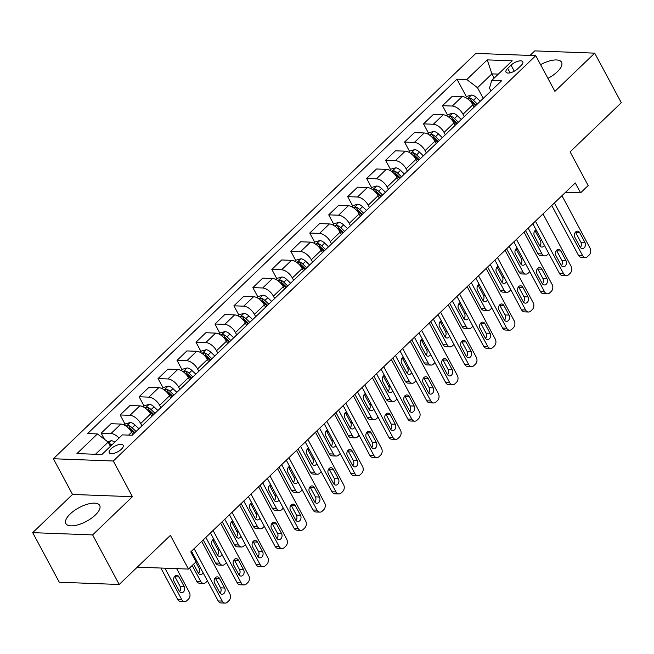 <?xml version="1.0" encoding="UTF-8"?>
<svg xmlns="http://www.w3.org/2000/svg" width="654" height="654" viewBox="0 0 654 654"><rect width="100%" height="100%" fill="white"/><g stroke="black" fill="none" stroke-linecap="round" stroke-linejoin="round"><path stroke-width="0.98" d="M95.394 514.968A19.195 7.766 -28.2 0 0 99.678 505.419A19.195 7.766 -28.2 0 0 87.374 504.218A19.195 7.766 -28.2 0 0 70.133 514.019A19.195 7.766 -28.2 0 0 65.85 523.56A19.195 7.766 -28.2 0 0 78.153 524.77A19.195 7.766 -28.2 0 0 95.394 514.968M547.929 78.357A19.195 7.766 -28.2 0 0 557.29 71.785A19.195 7.766 -28.2 0 0 561.565 62.236A19.195 7.766 -28.2 0 0 540.588 64.672M121.391 449.208A7.873 3.188 -28.2 0 0 123.148 445.292A7.873 3.188 -28.2 0 0 118.096 444.794A7.873 3.188 -28.2 0 0 111.025 448.816A7.873 3.188 -28.2 0 0 109.267 452.731A7.873 3.188 -28.2 0 0 114.319 453.23A7.873 3.188 -28.2 0 0 121.391 449.208M32.7 532.65L59.285 582.224L119.216 584.488L92.631 534.907L132.443 496.705L113.305 461.005L53.375 458.748L72.52 494.44L32.7 532.65L92.631 534.907M113.305 461.005L535.757 55.655L475.826 53.399L53.375 458.748M535.757 55.655L554.894 91.356L594.715 53.154L534.784 50.889L530.042 55.443M594.715 53.154L621.3 102.727L570.108 151.851L588.183 185.564L580.597 192.84L575.283 182.924L190.755 551.886L196.069 561.802L188.483 569.078L170.408 535.364L119.216 584.488M511.036 65.163L507.7 68.368A7.627 3.09 -28.2 0 0 506 72.161A7.627 3.09 -28.2 0 0 510.888 72.635A7.627 3.09 -28.2 0 0 517.739 68.744L521.083 65.539A7.627 3.09 -28.2 0 0 522.783 61.746A7.627 3.09 -28.2 0 0 517.886 61.272A7.627 3.09 -28.2 0 0 511.036 65.163L514.281 71.221M498.332 74.123L491.914 73.877L477.51 87.71L466.776 79.526L456.974 79.159L87.62 433.561L97.413 433.937L108.147 442.112L95.468 454.285M466.776 79.526L487.255 59.882L512.196 60.822L491.718 80.467L489.494 88.159L490.99 90.947M97.413 433.937L76.935 453.582L101.877 454.522L122.355 434.877L132.157 435.245L501.52 80.843L491.718 80.467M137.283 567.149L188.483 569.078M565.538 192.276L580.597 192.84M494.187 78.104L491.914 73.877L487.255 59.882M483.232 98.386L477.51 87.71M474.134 107.117L472.875 104.771A9.843 5.118 -133.8 0 0 462.141 96.588L452.339 96.22L442.48 105.686L447.45 114.949M464.275 116.575L463.016 114.229A9.843 5.118 -133.8 0 0 452.282 106.054L442.48 105.686M455.168 125.306L453.909 122.96A9.843 5.118 -133.8 0 0 443.183 114.785L433.381 114.417L423.522 123.876L428.484 133.138M445.309 134.773L444.05 132.419A9.843 5.118 -133.8 0 0 433.316 124.244L423.522 123.876M436.21 143.504L434.951 141.158A9.843 5.118 -133.8 0 0 424.217 132.975L414.423 132.607L404.556 142.065L409.527 151.336M426.351 152.962L425.092 150.616A9.843 5.118 -133.8 0 0 414.358 142.441L404.556 142.065M417.252 161.693L415.993 159.347A9.843 5.118 -133.8 0 0 405.259 151.172L395.457 150.804L385.598 160.263L390.569 169.525M407.393 171.16L406.134 168.806A9.843 5.118 -133.8 0 0 395.4 160.631L385.598 160.263M398.286 179.891L397.027 177.545A9.843 5.118 -133.8 0 0 386.293 169.361L376.5 168.994L366.641 178.452L371.603 187.723M388.427 189.349L387.168 187.003A9.843 5.118 -133.8 0 0 376.434 178.828L366.641 178.452M379.328 198.08L378.069 195.734A9.843 5.118 -133.8 0 0 367.335 187.559L357.534 187.191L347.675 196.65L352.645 205.912M369.469 207.547L368.21 205.192A9.843 5.118 -133.8 0 0 357.476 197.018L347.675 196.65M360.362 216.278L359.103 213.932A9.843 5.118 -133.8 0 0 348.378 205.748L338.576 205.381L328.717 214.839L333.687 224.109M350.503 225.736L349.244 223.39A9.843 5.118 -133.8 0 0 338.519 215.215L328.717 214.839M341.404 234.467L340.145 232.121A9.843 5.118 -133.8 0 0 329.412 223.946L319.618 223.578L309.751 233.037L314.721 242.299M331.545 243.926L330.286 241.579A9.843 5.118 -133.8 0 0 319.553 233.404L309.751 233.037M322.447 252.665L321.188 250.31A9.843 5.118 -133.8 0 0 310.454 242.135L300.652 241.767L290.793 251.226L295.763 260.496M312.587 262.123L311.329 259.777A9.843 5.118 -133.8 0 0 300.595 251.594L290.793 251.226M303.481 270.854L302.222 268.508A9.843 5.118 -133.8 0 0 291.488 260.333L281.694 259.965L271.835 269.423L276.797 278.686M293.621 280.313L292.363 277.966A9.843 5.118 -133.8 0 0 281.629 269.791L271.835 269.423M284.523 289.052L283.264 286.697A9.843 5.118 -133.8 0 0 272.53 278.522L262.728 278.154L252.869 287.613L257.839 296.875M274.664 298.51L273.405 296.164A9.843 5.118 -133.8 0 0 262.671 287.981L252.869 287.613M265.565 307.241L264.306 304.895A9.843 5.118 -133.8 0 0 253.572 296.72L243.77 296.344L233.911 305.81L238.882 315.073M255.698 316.7L254.439 314.353A9.843 5.118 -133.8 0 0 243.713 306.178L233.911 305.81M246.599 325.439L245.34 323.084A9.843 5.118 -133.8 0 0 234.606 314.909L224.812 314.541L214.953 324L219.916 333.262M236.74 334.897L235.481 332.551A9.843 5.118 -133.8 0 0 224.747 324.368L214.953 324M227.641 343.628L226.382 341.282A9.843 5.118 -133.8 0 0 215.648 333.107L205.847 332.731L195.987 342.197L200.958 351.46M217.782 353.086L216.523 350.74A9.843 5.118 -133.8 0 0 205.789 342.565L195.987 342.197M208.675 361.826L207.416 359.471A9.843 5.118 -133.8 0 0 196.69 351.296L186.889 350.928L177.03 360.387L181.992 369.649M198.816 371.284L197.557 368.938A9.843 5.118 -133.8 0 0 186.823 360.755L177.03 360.387M189.717 380.015L188.458 377.669A9.843 5.118 -133.8 0 0 177.725 369.494L167.923 369.118L158.064 378.584L163.034 387.847M179.858 389.473L178.599 387.127A9.843 5.118 -133.8 0 0 167.865 378.952L158.064 378.584M170.759 398.204L169.5 395.858A9.843 5.118 -133.8 0 0 158.767 387.683L148.965 387.315L139.106 396.774L144.076 406.036M160.892 407.671L159.633 405.325A9.843 5.118 -133.8 0 0 148.908 397.142L139.106 396.774M151.793 416.402L150.534 414.056A9.843 5.118 -133.8 0 0 139.801 405.872L130.007 405.505L120.148 414.971L125.11 424.233M141.934 425.86L140.675 423.514A9.843 5.118 -133.8 0 0 129.942 415.339L120.148 414.971M132.836 434.591L131.577 432.245A9.843 5.118 -133.8 0 0 120.843 424.07L111.041 423.702L101.182 433.161L104.485 439.325M110.412 446.339L108.147 442.112M456.974 79.159L466.408 96.751M119.053 438.049A9.843 5.118 -133.8 0 0 110.984 433.528L101.182 433.161M132.443 496.705L72.52 494.44M561.958 195.71L590.08 248.152A4.921 3.703 92.2 0 1 589.172 255.027L587.66 256.482A4.921 3.703 92.2 0 1 585.346 257.439A4.921 3.703 92.2 0 1 582.501 255.428L554.379 202.985M551.755 205.495L578.447 255.281L582.501 255.428M584.889 242.323A3.94 2.959 -87.8 0 1 585.06 246.484A3.94 2.959 -87.8 0 1 582.313 248.585A3.94 2.959 -87.8 0 1 580.033 246.983L574.931 237.459A3.94 2.959 -87.8 0 1 574.76 233.306A3.94 2.959 -87.8 0 1 577.507 231.197A3.94 2.959 -87.8 0 1 579.787 232.808L584.889 242.323L580.842 242.168A3.94 2.959 -87.8 0 1 580.327 247.449M575.438 232.186A3.94 2.959 -87.8 0 1 575.733 232.652L580.842 242.168M585.346 257.439L581.3 257.284A4.921 3.703 -87.8 0 1 578.447 255.281M525.563 230.633L537.956 253.752A4.921 3.703 -87.8 0 0 540.809 255.755L544.856 255.91A4.921 3.703 92.2 0 0 547.169 254.962L548.681 253.507A4.921 3.703 92.2 0 0 548.747 253.441M544.856 255.91A4.921 3.703 92.2 0 1 542.003 253.907L528.179 228.123M465.558 97.569L466.809 96.375L471.567 95.043A6.524 3.393 46.2 0 1 476.341 97.544L480.24 101.256M539.836 245.92A3.94 2.959 92.2 0 0 540.351 240.647L535.242 231.124A3.94 2.959 92.2 0 0 534.947 230.658M469.613 100.512A6.524 3.393 46.2 0 1 471.64 102.057L475.54 105.768M477.363 104.019L473.463 100.307A6.524 3.393 -133.8 0 0 470.03 98.092L467.798 98.958M470.03 98.092L471.559 100.953A3.319 1.725 46.2 0 1 472.458 101.656L476.153 105.171M536.092 229.832A3.94 2.959 92.2 0 0 534.441 235.939L539.542 245.454A3.94 2.959 92.2 0 0 541.823 247.057A3.94 2.959 92.2 0 0 544.398 245.324M543 213.899L571.122 266.35A4.921 3.703 92.2 0 1 570.214 273.225L568.694 274.68A4.921 3.703 92.2 0 1 566.389 275.628A4.921 3.703 92.2 0 1 563.535 273.625L535.413 221.175M532.797 223.693L559.489 273.47L563.535 273.625M565.931 260.521A3.94 2.959 -87.8 0 1 566.094 264.674A3.94 2.959 -87.8 0 1 563.356 266.783A3.94 2.959 -87.8 0 1 561.075 265.172L555.974 255.657A3.94 2.959 -87.8 0 1 555.802 251.496A3.94 2.959 -87.8 0 1 558.549 249.395A3.94 2.959 -87.8 0 1 560.821 250.997L565.931 260.521L561.876 260.366A3.94 2.959 -87.8 0 1 561.369 265.638M556.48 250.384A3.94 2.959 -87.8 0 1 556.775 250.842L561.876 260.366M566.389 275.628L562.334 275.481A4.921 3.703 -87.8 0 1 559.489 273.47M524.042 232.096L552.164 284.539A4.921 3.703 92.2 0 1 551.257 291.414L549.736 292.869A4.921 3.703 92.2 0 1 547.423 293.826A4.921 3.703 92.2 0 1 544.578 291.815L516.456 239.372M513.831 241.882L540.531 291.668L544.578 291.815M546.965 278.71A3.94 2.959 -87.8 0 1 547.136 282.871A3.94 2.959 -87.8 0 1 544.39 284.972A3.94 2.959 -87.8 0 1 542.117 283.37L537.008 273.846A3.94 2.959 -87.8 0 1 536.844 269.693A3.94 2.959 -87.8 0 1 539.583 267.584A3.94 2.959 -87.8 0 1 541.864 269.195L546.965 278.71L542.918 278.555A3.94 2.959 -87.8 0 1 542.411 283.836M537.523 268.573A3.94 2.959 -87.8 0 1 537.817 269.039L542.918 278.555M547.423 293.826L543.376 293.671A4.921 3.703 -87.8 0 1 540.531 291.668M505.076 250.286L533.198 302.737A4.921 3.703 92.2 0 1 532.291 309.612L530.778 311.067A4.921 3.703 92.2 0 1 528.465 312.015A4.921 3.703 92.2 0 1 525.612 310.012L497.498 257.562M494.874 260.079L521.565 309.857L525.612 310.012M528.007 296.908A3.94 2.959 -87.8 0 1 528.17 301.061A3.94 2.959 -87.8 0 1 525.432 303.17A3.94 2.959 -87.8 0 1 523.151 301.559L518.05 292.044A3.94 2.959 -87.8 0 1 517.878 287.883A3.94 2.959 -87.8 0 1 520.625 285.782A3.94 2.959 -87.8 0 1 522.906 287.384L528.007 296.908L523.96 296.752A3.94 2.959 -87.8 0 1 523.445 302.025M518.557 286.763A3.94 2.959 -87.8 0 1 518.851 287.229L523.96 296.752M528.465 312.015L524.418 311.868A4.921 3.703 -87.8 0 1 521.565 309.857M506.597 248.831L518.998 271.941A4.921 3.703 -87.8 0 0 521.843 273.952L525.89 274.108A4.921 3.703 92.2 0 0 528.203 273.151L529.724 271.696A4.921 3.703 92.2 0 0 529.789 271.631M525.89 274.108A4.921 3.703 92.2 0 1 523.045 272.097L509.221 246.313M446.592 115.766L447.843 114.564L452.601 113.232A6.524 3.393 46.2 0 1 457.383 115.733L461.283 119.445M520.878 264.11A3.94 2.959 92.2 0 0 521.385 258.837L516.284 249.321A3.94 2.959 92.2 0 0 515.99 248.855M450.655 118.701A6.524 3.393 46.2 0 1 452.682 120.246L456.582 123.958M458.397 122.216L454.497 118.505A6.524 3.393 -133.8 0 0 451.064 116.289L448.84 117.156M451.064 116.289L452.593 119.142A3.319 1.725 46.2 0 1 453.5 119.854L457.195 123.369M517.126 248.021A3.94 2.959 92.2 0 0 515.475 254.128L520.584 263.652A3.94 2.959 92.2 0 0 522.865 265.254A3.94 2.959 92.2 0 0 525.432 263.513M487.639 267.02L500.032 290.139A4.921 3.703 -87.8 0 0 502.885 292.142L506.932 292.297A4.921 3.703 92.2 0 0 509.245 291.349L510.758 289.894A4.921 3.703 92.2 0 0 510.823 289.828M506.932 292.297A4.921 3.703 92.2 0 1 504.087 290.294L490.255 264.51M427.634 133.956L428.885 132.762L433.643 131.429A6.524 3.393 46.2 0 1 438.417 133.931L442.317 137.642M501.912 282.307A3.94 2.959 92.2 0 0 502.427 277.034L497.318 267.511A3.94 2.959 92.2 0 0 497.024 267.045M431.697 136.899A6.524 3.393 46.2 0 1 433.716 138.444L437.616 142.155M439.439 140.406L435.539 136.694A6.524 3.393 -133.8 0 0 432.106 134.479L429.882 135.345M432.106 134.479L433.635 137.332A3.319 1.725 46.2 0 1 434.534 138.043L438.237 141.558M498.168 266.219A3.94 2.959 92.2 0 0 496.517 272.326L501.618 281.841A3.94 2.959 92.2 0 0 503.899 283.444A3.94 2.959 92.2 0 0 506.474 281.711M468.681 285.209L481.074 308.328A4.921 3.703 -87.8 0 0 483.919 310.339L487.974 310.495A4.921 3.703 92.2 0 0 490.287 309.538L491.8 308.083A4.921 3.703 92.2 0 0 491.865 308.018M487.974 310.495A4.921 3.703 92.2 0 1 485.121 308.484L471.297 282.7M408.676 152.153L409.927 150.951L414.677 149.619A6.524 3.393 46.2 0 1 419.459 152.12L423.359 155.832M482.954 300.497A3.94 2.959 92.2 0 0 483.461 295.224L478.36 285.708A3.94 2.959 92.2 0 0 478.066 285.242M412.731 155.088A6.524 3.393 46.2 0 1 414.759 156.633L418.658 160.344M420.473 158.603L416.582 154.892A6.524 3.393 -133.8 0 0 413.148 152.676L410.916 153.543M413.148 152.676L414.677 155.529A3.319 1.725 46.2 0 1 415.576 156.241L419.271 159.756M479.202 284.408A3.94 2.959 92.2 0 0 477.559 290.515L482.66 300.031A3.94 2.959 92.2 0 0 484.941 301.641A3.94 2.959 92.2 0 0 487.508 299.9M486.118 268.483L514.24 320.926A4.921 3.703 92.2 0 1 513.333 327.801L511.812 329.256A4.921 3.703 92.2 0 1 509.499 330.213A4.921 3.703 92.2 0 1 506.654 328.202L478.532 275.759M475.916 278.269L502.607 328.055L506.654 328.202M509.049 315.097A3.94 2.959 -87.8 0 1 509.213 319.25A3.94 2.959 -87.8 0 1 506.474 321.359A3.94 2.959 -87.8 0 1 504.193 319.757L499.084 310.233A3.94 2.959 -87.8 0 1 498.92 306.08A3.94 2.959 -87.8 0 1 501.659 303.971A3.94 2.959 -87.8 0 1 503.94 305.582L509.049 315.097L504.994 314.942A3.94 2.959 -87.8 0 1 504.487 320.223M499.599 304.96A3.94 2.959 -87.8 0 1 499.893 305.426L504.994 314.942M509.499 330.213L505.452 330.057A4.921 3.703 -87.8 0 1 502.607 328.055M449.715 303.407L462.116 326.526A4.921 3.703 -87.8 0 0 464.961 328.529L469.008 328.684A4.921 3.703 92.2 0 0 471.321 327.736L472.842 326.281A4.921 3.703 92.2 0 0 472.907 326.215M469.008 328.684A4.921 3.703 92.2 0 1 466.163 326.681L452.339 300.889M389.71 170.342L390.961 169.149L395.719 167.816A6.524 3.393 46.2 0 1 400.501 170.318L404.401 174.029M463.997 318.694A3.94 2.959 92.2 0 0 464.504 313.421L459.402 303.897A3.94 2.959 92.2 0 0 459.108 303.431M393.773 173.285A6.524 3.393 46.2 0 1 395.793 174.831L399.692 178.542M401.515 176.793L397.616 173.081A6.524 3.393 -133.8 0 0 394.182 170.866L391.959 171.732M394.182 170.866L395.711 173.719A3.319 1.725 46.2 0 1 396.618 174.43L400.313 177.945M460.244 302.606A3.94 2.959 92.2 0 0 458.593 308.713L463.702 318.228A3.94 2.959 92.2 0 0 465.975 319.831A3.94 2.959 92.2 0 0 468.55 318.097M467.152 286.673L495.274 339.124A4.921 3.703 92.2 0 1 494.367 345.999L492.854 347.454A4.921 3.703 92.2 0 1 490.541 348.402A4.921 3.703 92.2 0 1 487.696 346.399L459.574 293.948M456.95 296.466L483.641 346.244L487.696 346.399M490.083 333.287A3.94 2.959 -87.8 0 1 490.255 337.448A3.94 2.959 -87.8 0 1 487.508 339.557A3.94 2.959 -87.8 0 1 485.227 337.946L480.126 328.431A3.94 2.959 -87.8 0 1 479.962 324.27A3.94 2.959 -87.8 0 1 482.701 322.169A3.94 2.959 -87.8 0 1 484.982 323.771L490.083 333.287L486.036 333.139A3.94 2.959 -87.8 0 1 485.521 338.412M480.633 323.15A3.94 2.959 -87.8 0 1 480.927 323.616L486.036 333.139M490.541 348.402L486.494 348.255A4.921 3.703 -87.8 0 1 483.641 346.244M448.194 304.87L476.316 357.313A4.921 3.703 92.2 0 1 475.409 364.188L473.897 365.643A4.921 3.703 92.2 0 1 471.583 366.6A4.921 3.703 92.2 0 1 468.73 364.589L440.608 312.146M437.992 314.656L464.683 364.442L468.73 364.589M471.125 351.484A3.94 2.959 -87.8 0 1 471.289 355.637A3.94 2.959 -87.8 0 1 468.55 357.746A3.94 2.959 -87.8 0 1 466.269 356.144L461.168 346.62A3.94 2.959 -87.8 0 1 460.996 342.467A3.94 2.959 -87.8 0 1 463.743 340.358A3.94 2.959 -87.8 0 1 466.016 341.96L471.125 351.484L467.07 351.329A3.94 2.959 -87.8 0 1 466.564 356.61M461.675 341.347A3.94 2.959 -87.8 0 1 461.969 341.813L467.07 351.329M471.583 366.6L467.528 366.444A4.921 3.703 -87.8 0 1 464.683 364.442M429.237 323.06L457.359 375.502A4.921 3.703 92.2 0 1 456.451 382.386L454.931 383.841A4.921 3.703 92.2 0 1 452.617 384.789A4.921 3.703 92.2 0 1 449.772 382.786L421.65 330.335M419.034 332.853L445.726 382.631L449.772 382.786M452.159 369.673A3.94 2.959 -87.8 0 1 452.331 373.835A3.94 2.959 -87.8 0 1 449.584 375.944A3.94 2.959 -87.8 0 1 447.311 374.333L442.202 364.818A3.94 2.959 -87.8 0 1 442.039 360.656A3.94 2.959 -87.8 0 1 444.777 358.555A3.94 2.959 -87.8 0 1 447.058 360.158L452.159 369.673L448.113 369.526A3.94 2.959 -87.8 0 1 447.606 374.799M442.717 359.536A3.94 2.959 -87.8 0 1 443.011 360.002L448.113 369.526M452.617 384.789L448.57 384.642A4.921 3.703 -87.8 0 1 445.726 382.631M410.271 341.257L438.393 393.7A4.921 3.703 92.2 0 1 437.485 400.575L435.973 402.03A4.921 3.703 92.2 0 1 433.659 402.987A4.921 3.703 92.2 0 1 430.814 400.976L402.692 348.533M400.068 351.043L426.76 400.82L430.814 400.976M433.201 387.871A3.94 2.959 -87.8 0 1 433.365 392.024A3.94 2.959 -87.8 0 1 430.626 394.133A3.94 2.959 -87.8 0 1 428.345 392.531L423.244 383.007A3.94 2.959 -87.8 0 1 423.073 378.854A3.94 2.959 -87.8 0 1 425.819 376.745A3.94 2.959 -87.8 0 1 428.1 378.347L433.201 387.871L429.155 387.716A3.94 2.959 -87.8 0 1 428.64 392.989M423.751 377.734A3.94 2.959 -87.8 0 1 424.045 378.2L429.155 387.716M433.659 402.987L429.613 402.831A4.921 3.703 -87.8 0 1 426.76 400.82M391.313 359.447L419.435 411.889A4.921 3.703 92.2 0 1 418.527 418.773L417.007 420.228A4.921 3.703 92.2 0 1 414.701 421.176A4.921 3.703 92.2 0 1 411.848 419.173L383.726 366.722M381.11 369.24L407.802 419.018L411.848 419.173M414.244 406.06A3.94 2.959 -87.8 0 1 414.407 410.221A3.94 2.959 -87.8 0 1 411.668 412.322A3.94 2.959 -87.8 0 1 409.388 410.72L404.278 401.204A3.94 2.959 -87.8 0 1 404.115 397.043A3.94 2.959 -87.8 0 1 406.862 394.942A3.94 2.959 -87.8 0 1 409.134 396.545L414.244 406.06L410.189 405.913A3.94 2.959 -87.8 0 1 409.682 411.186M404.793 395.923A3.94 2.959 -87.8 0 1 405.088 396.389L410.189 405.913M414.701 421.176L410.647 421.021A4.921 3.703 -87.8 0 1 407.802 419.018M430.757 321.596L443.15 344.715A4.921 3.703 -87.8 0 0 446.003 346.726L450.05 346.873A4.921 3.703 92.2 0 0 452.364 345.925L453.876 344.47A4.921 3.703 92.2 0 0 453.941 344.405M450.05 346.873A4.921 3.703 92.2 0 1 447.197 344.871L433.373 319.087M370.753 188.54L372.003 187.338L376.761 186.006A6.524 3.393 46.2 0 1 381.535 188.507L385.435 192.219M445.031 336.884A3.94 2.959 92.2 0 0 445.546 331.611L440.436 322.095A3.94 2.959 92.2 0 0 440.142 321.629M374.816 191.475A6.524 3.393 46.2 0 1 376.835 193.02L380.734 196.731M382.557 194.982L378.658 191.279A6.524 3.393 -133.8 0 0 375.224 189.063L372.993 189.93M375.224 189.063L376.753 191.916A3.319 1.725 46.2 0 1 377.652 192.628L381.347 196.143M441.286 320.795A3.94 2.959 92.2 0 0 439.635 326.902L444.736 336.418A3.94 2.959 92.2 0 0 447.017 338.028A3.94 2.959 92.2 0 0 449.592 336.287M411.791 339.794L424.193 362.913A4.921 3.703 -87.8 0 0 427.037 364.916L431.092 365.071A4.921 3.703 92.2 0 0 433.398 364.123L434.918 362.668A4.921 3.703 92.2 0 0 434.984 362.602M431.092 365.071A4.921 3.703 92.2 0 1 428.239 363.06L414.415 337.276M351.787 206.729L353.037 205.536L357.795 204.203A6.524 3.393 46.2 0 1 362.578 206.705L366.477 210.416M426.073 355.081A3.94 2.959 92.2 0 0 426.58 349.808L421.478 340.284A3.94 2.959 92.2 0 0 421.184 339.818M355.85 209.672A6.524 3.393 46.2 0 1 357.877 211.217L361.776 214.929M363.591 213.179L359.692 209.468A6.524 3.393 -133.8 0 0 356.258 207.253L354.035 208.119M356.258 207.253L357.795 210.106A3.319 1.725 46.2 0 1 358.694 210.817L362.39 214.332M422.321 338.993A3.94 2.959 92.2 0 0 420.669 345.091L425.779 354.615A3.94 2.959 92.2 0 0 428.059 356.217A3.94 2.959 92.2 0 0 430.626 354.484M392.833 357.983L405.227 381.102A4.921 3.703 -87.8 0 0 408.08 383.113L412.126 383.26A4.921 3.703 92.2 0 0 414.44 382.312L415.96 380.857A4.921 3.703 92.2 0 0 416.018 380.791M412.126 383.26A4.921 3.703 92.2 0 1 409.281 381.257L395.457 355.474M332.829 224.927L334.08 223.725L338.837 222.393A6.524 3.393 46.2 0 1 343.62 224.894L347.511 228.606M407.107 373.271A3.94 2.959 92.2 0 0 407.622 367.998L402.521 358.482A3.94 2.959 92.2 0 0 402.226 358.016M336.892 227.862A6.524 3.393 46.2 0 1 338.911 229.407L342.81 233.118M344.633 231.369L340.734 227.666A6.524 3.393 -133.8 0 0 337.3 225.45L335.077 226.317M337.3 225.45L338.829 228.303A3.319 1.725 46.2 0 1 339.728 229.006L343.432 232.53M403.363 357.182A3.94 2.959 92.2 0 0 401.711 363.289L406.813 372.805A3.94 2.959 92.2 0 0 409.093 374.415A3.94 2.959 92.2 0 0 411.668 372.674M373.875 376.181L386.269 399.3A4.921 3.703 -87.8 0 0 389.114 401.303L393.168 401.458A4.921 3.703 92.2 0 0 395.482 400.51L396.994 399.046A4.921 3.703 92.2 0 0 397.06 398.989M393.168 401.458A4.921 3.703 92.2 0 1 390.315 399.447L376.491 373.663M313.871 243.116L315.122 241.915L319.88 240.582A6.524 3.393 46.2 0 1 324.654 243.092L328.553 246.803M388.149 391.468A3.94 2.959 92.2 0 0 388.656 386.187L383.555 376.671A3.94 2.959 92.2 0 0 383.26 376.205M317.926 246.059A6.524 3.393 46.2 0 1 319.953 247.604L323.853 251.316M325.667 249.566L321.776 245.855A6.524 3.393 -133.8 0 0 318.343 243.64L316.111 244.506M318.343 243.64L319.871 246.493A3.319 1.725 46.2 0 1 320.771 247.204L324.466 250.719M384.405 375.38A3.94 2.959 92.2 0 0 382.753 381.478L387.855 391.002A3.94 2.959 92.2 0 0 390.136 392.604A3.94 2.959 92.2 0 0 392.702 390.863M354.909 394.37L367.311 417.489A4.921 3.703 -87.8 0 0 370.156 419.5L374.202 419.647A4.921 3.703 92.2 0 0 376.516 418.699L378.037 417.244A4.921 3.703 92.2 0 0 378.102 417.178M374.202 419.647A4.921 3.703 92.2 0 1 371.358 417.644L357.534 391.86M294.905 261.314L296.156 260.112L300.914 258.78A6.524 3.393 46.2 0 1 305.696 261.281L309.595 264.993M369.191 409.657A3.94 2.959 92.2 0 0 369.698 404.385L364.597 394.861A3.94 2.959 92.2 0 0 364.303 394.403M298.968 264.249A6.524 3.393 46.2 0 1 300.995 265.794L304.887 269.505M306.71 267.756L302.81 264.053A6.524 3.393 -133.8 0 0 299.377 261.837L297.153 262.704M299.377 261.837L300.905 264.69A3.319 1.725 46.2 0 1 301.813 265.393L305.508 268.917M365.439 393.569A3.94 2.959 92.2 0 0 363.788 399.676L368.897 409.191A3.94 2.959 92.2 0 0 371.17 410.802A3.94 2.959 92.2 0 0 373.745 409.061M372.355 377.636L400.469 430.087A4.921 3.703 92.2 0 1 399.569 436.962L398.049 438.417A4.921 3.703 92.2 0 1 395.735 439.374A4.921 3.703 92.2 0 1 392.891 437.363L364.769 384.92M362.144 387.43L388.836 437.207L392.891 437.363M395.278 424.258A3.94 2.959 -87.8 0 1 395.449 428.411A3.94 2.959 -87.8 0 1 392.702 430.52A3.94 2.959 -87.8 0 1 390.422 428.918L385.32 419.394A3.94 2.959 -87.8 0 1 385.157 415.241A3.94 2.959 -87.8 0 1 387.896 413.132A3.94 2.959 -87.8 0 1 390.176 414.734L395.278 424.258L391.231 424.103A3.94 2.959 -87.8 0 1 390.716 429.376M385.835 414.121A3.94 2.959 -87.8 0 1 386.13 414.587L391.231 424.103M395.735 439.374L391.689 439.218A4.921 3.703 -87.8 0 1 388.836 437.207M335.952 412.568L348.345 435.687A4.921 3.703 -87.8 0 0 351.198 437.69L355.245 437.845A4.921 3.703 92.2 0 0 357.558 436.888L359.071 435.433A4.921 3.703 92.2 0 0 359.136 435.376M355.245 437.845A4.921 3.703 92.2 0 1 352.4 435.834L338.568 410.05M275.947 279.503L277.198 278.302L281.956 276.969A6.524 3.393 46.2 0 1 286.73 279.479L290.629 283.19M350.225 427.855A3.94 2.959 92.2 0 0 350.74 422.574L345.631 413.058A3.94 2.959 92.2 0 0 345.337 412.592M280.01 282.446A6.524 3.393 46.2 0 1 282.029 283.991L285.929 287.695M287.752 285.953L283.852 282.242A6.524 3.393 -133.8 0 0 280.419 280.026L278.187 280.893M280.419 280.026L281.948 282.88A3.319 1.725 46.2 0 1 282.847 283.591L286.542 287.106M346.481 411.767A3.94 2.959 92.2 0 0 344.83 417.865L349.931 427.389A3.94 2.959 92.2 0 0 352.212 428.991A3.94 2.959 92.2 0 0 354.787 427.25M353.389 395.834L381.511 448.276A4.921 3.703 92.2 0 1 380.603 455.159L379.091 456.615A4.921 3.703 92.2 0 1 376.778 457.563A4.921 3.703 92.2 0 1 373.924 455.56L345.803 403.109M343.187 405.627L369.878 455.405L373.924 455.56M376.32 442.447A3.94 2.959 -87.8 0 1 376.483 446.608A3.94 2.959 -87.8 0 1 373.745 448.709A3.94 2.959 -87.8 0 1 371.464 447.107L366.363 437.591A3.94 2.959 -87.8 0 1 366.191 433.43A3.94 2.959 -87.8 0 1 368.938 431.321A3.94 2.959 -87.8 0 1 371.21 432.932L376.32 442.447L372.273 442.3A3.94 2.959 -87.8 0 1 371.758 447.573M366.869 432.31A3.94 2.959 -87.8 0 1 367.164 432.776L372.273 442.3M376.778 457.563L372.723 457.408A4.921 3.703 -87.8 0 1 369.878 455.405M316.994 430.757L329.387 453.876A4.921 3.703 -87.8 0 0 332.232 455.887L336.287 456.034A4.921 3.703 92.2 0 0 338.592 455.086L340.113 453.631A4.921 3.703 92.2 0 0 340.178 453.565M336.287 456.034A4.921 3.703 92.2 0 1 333.434 454.031L319.61 428.247M256.989 297.701L258.232 296.499L262.99 295.167A6.524 3.393 46.2 0 1 267.772 297.668L271.672 301.38M331.267 446.044A3.94 2.959 92.2 0 0 331.774 440.771L326.673 431.248A3.94 2.959 92.2 0 0 326.379 430.79M261.044 300.636A6.524 3.393 46.2 0 1 263.072 302.181L266.971 305.892M268.786 304.143L264.886 300.431A6.524 3.393 -133.8 0 0 261.453 298.224L259.229 299.091M261.453 298.224L262.99 301.077A3.319 1.725 46.2 0 1 263.889 301.78L267.584 305.304M327.515 429.956A3.94 2.959 92.2 0 0 325.872 436.063L330.973 445.578A3.94 2.959 92.2 0 0 333.254 447.189A3.94 2.959 92.2 0 0 335.821 445.448M334.431 414.023L362.553 466.474A4.921 3.703 92.2 0 1 361.646 473.349L360.125 474.804A4.921 3.703 92.2 0 1 357.812 475.76A4.921 3.703 92.2 0 1 354.967 473.749L326.845 421.307M324.229 423.817L350.92 473.594L354.967 473.749M357.354 460.645A3.94 2.959 -87.8 0 1 357.525 464.798A3.94 2.959 -87.8 0 1 354.779 466.907A3.94 2.959 -87.8 0 1 352.506 465.296L347.397 455.781A3.94 2.959 -87.8 0 1 347.233 451.628A3.94 2.959 -87.8 0 1 349.972 449.519A3.94 2.959 -87.8 0 1 352.253 451.121L357.354 460.645L353.307 460.49A3.94 2.959 -87.8 0 1 352.8 465.762M347.912 450.508A3.94 2.959 -87.8 0 1 348.206 450.974L353.307 460.49M357.812 475.76L353.765 475.605A4.921 3.703 -87.8 0 1 350.92 473.594M298.028 448.955L310.421 472.074A4.921 3.703 -87.8 0 0 313.274 474.076L317.321 474.232A4.921 3.703 92.2 0 0 319.634 473.275L321.155 471.82A4.921 3.703 92.2 0 0 321.212 471.763M317.321 474.232A4.921 3.703 92.2 0 1 314.476 472.221L300.652 446.437M238.023 315.89L239.274 314.688L244.032 313.356A6.524 3.393 46.2 0 1 248.814 315.866L252.706 319.577M312.301 464.242A3.94 2.959 92.2 0 0 312.816 458.961L307.715 449.445A3.94 2.959 92.2 0 0 307.421 448.979M242.086 318.833A6.524 3.393 46.2 0 1 244.106 320.378L248.005 324.082M249.828 322.34L245.929 318.629A6.524 3.393 -133.8 0 0 242.495 316.413L240.271 317.28M242.495 316.413L244.024 319.266A3.319 1.725 46.2 0 1 244.923 319.978L248.626 323.493M308.557 448.154A3.94 2.959 92.2 0 0 306.906 454.252L312.007 463.776A3.94 2.959 92.2 0 0 314.288 465.378A3.94 2.959 92.2 0 0 316.863 463.637M315.465 432.22L343.587 484.663A4.921 3.703 92.2 0 1 342.68 491.546L341.167 493.002A4.921 3.703 92.2 0 1 338.854 493.95A4.921 3.703 92.2 0 1 336.009 491.947L307.887 439.496M305.263 442.014L331.954 491.792L336.009 491.947M338.396 478.834A3.94 2.959 -87.8 0 1 338.568 482.995A3.94 2.959 -87.8 0 1 335.821 485.096A3.94 2.959 -87.8 0 1 333.54 483.494L328.439 473.978A3.94 2.959 -87.8 0 1 328.267 469.817A3.94 2.959 -87.8 0 1 331.014 467.708A3.94 2.959 -87.8 0 1 333.295 469.319L338.396 478.834L334.349 478.687A3.94 2.959 -87.8 0 1 333.834 483.96M328.946 468.697A3.94 2.959 -87.8 0 1 329.24 469.163L334.349 478.687M338.854 493.95L334.807 493.795A4.921 3.703 -87.8 0 1 331.954 491.792M279.07 467.144L291.463 490.263A4.921 3.703 -87.8 0 0 294.308 492.274L298.363 492.421A4.921 3.703 92.2 0 0 300.677 491.473L302.189 490.018A4.921 3.703 92.2 0 0 302.254 489.952M298.363 492.421A4.921 3.703 92.2 0 1 295.51 490.418L281.686 464.634M219.065 334.088L220.316 332.886L225.074 331.553A6.524 3.393 46.2 0 1 229.848 334.055L233.748 337.766M293.344 482.431A3.94 2.959 92.2 0 0 293.859 477.158L288.749 467.635A3.94 2.959 92.2 0 0 288.455 467.169M223.12 337.023A6.524 3.393 46.2 0 1 225.148 338.568L229.047 342.279M230.87 340.53L226.971 336.818A6.524 3.393 -133.8 0 0 223.537 334.611L221.305 335.477M223.537 334.611L225.066 337.464A3.319 1.725 46.2 0 1 225.965 338.167L229.66 341.69M289.599 466.343A3.94 2.959 92.2 0 0 287.948 472.45L293.049 481.965A3.94 2.959 92.2 0 0 295.33 483.576A3.94 2.959 92.2 0 0 297.897 481.834M296.507 450.41L324.629 502.861A4.921 3.703 92.2 0 1 323.722 509.736L322.201 511.191A4.921 3.703 92.2 0 1 319.896 512.139A4.921 3.703 92.2 0 1 317.043 510.136L288.921 457.694M286.305 460.203L312.996 509.981L317.043 510.136M319.438 497.032A3.94 2.959 -87.8 0 1 319.602 501.185A3.94 2.959 -87.8 0 1 316.863 503.294A3.94 2.959 -87.8 0 1 314.582 501.683L309.481 492.168A3.94 2.959 -87.8 0 1 309.309 488.015A3.94 2.959 -87.8 0 1 312.056 485.906A3.94 2.959 -87.8 0 1 314.329 487.508L319.438 497.032L315.383 496.876A3.94 2.959 -87.8 0 1 314.876 502.149M309.988 486.895A3.94 2.959 -87.8 0 1 310.282 487.361L315.383 496.876M319.896 512.139L315.841 511.992A4.921 3.703 -87.8 0 1 312.996 509.981M260.104 485.342L272.505 508.46A4.921 3.703 -87.8 0 0 275.35 510.463L279.397 510.619A4.921 3.703 92.2 0 0 281.711 509.662L283.231 508.207A4.921 3.703 92.2 0 0 283.296 508.15M279.397 510.619A4.921 3.703 92.2 0 1 276.552 508.608L262.728 482.824M200.099 352.277L201.35 351.075L206.108 349.743A6.524 3.393 46.2 0 1 210.89 352.253L214.79 355.956M274.386 500.629A3.94 2.959 92.2 0 0 274.893 495.348L269.791 485.832A3.94 2.959 92.2 0 0 269.497 485.366M204.162 355.212A6.524 3.393 46.2 0 1 206.19 356.765L210.081 360.468M211.904 358.727L208.005 355.016A6.524 3.393 -133.8 0 0 204.571 352.8L202.348 353.667M204.571 352.8L206.1 355.653A3.319 1.725 46.2 0 1 207.007 356.365L210.702 359.88M270.633 484.54A3.94 2.959 92.2 0 0 268.982 490.639L274.091 500.163A3.94 2.959 92.2 0 0 276.364 501.765A3.94 2.959 92.2 0 0 278.939 500.024M277.549 468.607L305.671 521.05A4.921 3.703 92.2 0 1 304.764 527.933L303.243 529.388A4.921 3.703 92.2 0 1 300.93 530.337A4.921 3.703 92.2 0 1 298.085 528.326L269.963 475.883M267.339 478.393L294.03 528.179L298.085 528.326M300.472 515.221A3.94 2.959 -87.8 0 1 300.644 519.382A3.94 2.959 -87.8 0 1 297.897 521.483A3.94 2.959 -87.8 0 1 295.624 519.881L290.515 510.357A3.94 2.959 -87.8 0 1 290.351 506.204A3.94 2.959 -87.8 0 1 293.09 504.095A3.94 2.959 -87.8 0 1 295.371 505.706L300.472 515.221L296.425 515.074A3.94 2.959 -87.8 0 1 295.919 520.347M291.03 505.084A3.94 2.959 -87.8 0 1 291.324 505.55L296.425 515.074M300.93 530.337L296.883 530.181A4.921 3.703 -87.8 0 1 294.03 528.179M241.146 503.531L253.539 526.65A4.921 3.703 -87.8 0 0 256.393 528.661L260.439 528.808A4.921 3.703 92.2 0 0 262.753 527.86L264.265 526.405A4.921 3.703 92.2 0 0 264.33 526.339M260.439 528.808A4.921 3.703 92.2 0 1 257.594 526.805L243.762 501.021M181.142 370.475L182.392 369.273L187.15 367.94A6.524 3.393 46.2 0 1 191.924 370.442L195.824 374.153M255.42 518.818A3.94 2.959 92.2 0 0 255.935 513.545L250.825 504.021A3.94 2.959 92.2 0 0 250.531 503.555M185.205 373.409A6.524 3.393 46.2 0 1 187.224 374.955L191.123 378.666M192.946 376.917L189.047 373.205A6.524 3.393 -133.8 0 0 185.613 370.998L183.39 371.864M185.613 370.998L187.142 373.851A3.319 1.725 46.2 0 1 188.041 374.554L191.736 378.077M251.676 502.73A3.94 2.959 92.2 0 0 250.024 508.837L255.125 518.352A3.94 2.959 92.2 0 0 257.406 519.963A3.94 2.959 92.2 0 0 259.981 518.221M222.188 521.729L234.582 544.847A4.921 3.703 -87.8 0 0 237.427 546.85L241.481 547.006A4.921 3.703 92.2 0 0 243.787 546.049L245.307 544.594A4.921 3.703 92.2 0 0 245.373 544.537M241.481 547.006A4.921 3.703 92.2 0 1 238.628 544.995L224.804 519.211M162.184 388.664L163.435 387.462L168.184 386.13A6.524 3.393 46.2 0 1 172.967 388.639L176.866 392.343M236.462 537.016A3.94 2.959 92.2 0 0 236.969 531.735L231.868 522.219A3.94 2.959 92.2 0 0 231.573 521.753M166.239 391.599A6.524 3.393 46.2 0 1 168.266 393.144L172.166 396.855M173.98 395.114L170.089 391.403A6.524 3.393 -133.8 0 0 166.647 389.187L164.424 390.054M166.647 389.187L168.184 392.04A3.319 1.725 46.2 0 1 169.084 392.752L172.779 396.267M232.71 520.927A3.94 2.959 92.2 0 0 231.066 527.026L236.168 536.55A3.94 2.959 92.2 0 0 238.448 538.152A3.94 2.959 92.2 0 0 241.015 536.411M258.583 486.797L286.705 539.248A4.921 3.703 92.2 0 1 285.798 546.123L284.286 547.578A4.921 3.703 92.2 0 1 281.972 548.526A4.921 3.703 92.2 0 1 279.119 546.523L250.997 494.072M248.381 496.59L275.072 546.368L279.119 546.523M281.514 533.419A3.94 2.959 -87.8 0 1 281.678 537.572A3.94 2.959 -87.8 0 1 278.939 539.681A3.94 2.959 -87.8 0 1 276.658 538.07L271.557 528.555A3.94 2.959 -87.8 0 1 271.385 524.394A3.94 2.959 -87.8 0 1 274.132 522.293A3.94 2.959 -87.8 0 1 276.413 523.895L281.514 533.419L277.468 533.263A3.94 2.959 -87.8 0 1 276.953 538.536M272.064 523.282A3.94 2.959 -87.8 0 1 272.358 523.748L277.468 533.263M281.972 548.526L277.925 548.379A4.921 3.703 -87.8 0 1 275.072 546.368M239.626 504.994L267.748 557.437A4.921 3.703 92.2 0 1 266.84 564.312L265.32 565.775A4.921 3.703 92.2 0 1 263.006 566.724A4.921 3.703 92.2 0 1 260.161 564.713L232.039 512.27M229.423 514.78L256.115 564.566L260.161 564.713M262.556 551.608A3.94 2.959 -87.8 0 1 262.72 555.769A3.94 2.959 -87.8 0 1 259.973 557.87A3.94 2.959 -87.8 0 1 257.701 556.268L252.591 546.744A3.94 2.959 -87.8 0 1 252.428 542.591A3.94 2.959 -87.8 0 1 255.166 540.482A3.94 2.959 -87.8 0 1 257.447 542.092L262.556 551.608L258.502 551.453A3.94 2.959 -87.8 0 1 257.995 556.734M253.106 541.471A3.94 2.959 -87.8 0 1 253.4 541.937L258.502 551.453M263.006 566.724L258.959 566.568A4.921 3.703 -87.8 0 1 256.115 564.566M203.222 539.918L215.624 563.037A4.921 3.703 -87.8 0 0 218.469 565.04L222.515 565.195A4.921 3.703 92.2 0 0 224.829 564.247L226.349 562.792A4.921 3.703 92.2 0 0 226.415 562.726M222.515 565.195A4.921 3.703 92.2 0 1 219.67 563.192L205.847 537.408M143.218 406.853L144.469 405.66L149.226 404.327A6.524 3.393 46.2 0 1 154.009 406.829L157.908 410.54M217.504 555.205A3.94 2.959 92.2 0 0 218.011 549.932L212.91 540.408A3.94 2.959 92.2 0 0 212.615 539.942M147.281 409.796A6.524 3.393 46.2 0 1 149.3 411.341L153.2 415.053M155.023 413.303L151.123 409.592A6.524 3.393 -133.8 0 0 147.69 407.377L145.466 408.251M147.69 407.377L149.218 410.238A3.319 1.725 46.2 0 1 150.126 410.941L153.821 414.456M213.752 539.117A3.94 2.959 92.2 0 0 212.1 545.223L217.21 554.739A3.94 2.959 92.2 0 0 219.482 556.35A3.94 2.959 92.2 0 0 222.058 554.608M220.66 523.184L248.782 575.634A4.921 3.703 92.2 0 1 247.874 582.51L246.362 583.965A4.921 3.703 92.2 0 1 244.048 584.913A4.921 3.703 92.2 0 1 241.203 582.91L213.081 530.459M210.457 532.977L237.149 582.755L241.203 582.91M243.59 569.806A3.94 2.959 -87.8 0 1 243.762 573.959A3.94 2.959 -87.8 0 1 241.015 576.068A3.94 2.959 -87.8 0 1 238.735 574.457L233.633 564.942A3.94 2.959 -87.8 0 1 233.47 560.78A3.94 2.959 -87.8 0 1 236.208 558.679A3.94 2.959 -87.8 0 1 238.489 560.282L243.59 569.806L239.544 569.65A3.94 2.959 -87.8 0 1 239.029 574.923M234.14 559.669A3.94 2.959 -87.8 0 1 234.434 560.126L239.544 569.65M244.048 584.913L240.002 584.766A4.921 3.703 -87.8 0 1 237.149 582.755M189.578 568.032L196.658 581.226A4.921 3.703 -87.8 0 0 199.511 583.237L203.558 583.393A4.921 3.703 92.2 0 0 205.871 582.436L207.383 580.981A4.921 3.703 92.2 0 0 207.449 580.916M203.558 583.393A4.921 3.703 92.2 0 1 200.704 581.381L192.202 565.514M124.26 425.051L125.511 423.849L130.269 422.517A6.524 3.393 46.2 0 1 135.043 425.026L138.942 428.73M198.538 573.394A3.94 2.959 92.2 0 0 199.053 568.122L195.799 562.064M128.315 427.986A6.524 3.393 46.2 0 1 130.342 429.531L134.242 433.242M136.065 431.501L132.165 427.79A6.524 3.393 -133.8 0 0 128.732 425.574L126.5 426.441M128.732 425.574L130.26 428.427A3.319 1.725 46.2 0 1 131.16 429.138L134.855 432.654M193.568 564.206L198.244 572.937A3.94 2.959 92.2 0 0 200.525 574.539A3.94 2.959 92.2 0 0 203.1 572.798M194.794 557.314A3.94 2.959 92.2 0 0 193.944 557.837M201.702 541.381L229.824 593.824A4.921 3.703 92.2 0 1 228.916 600.699L227.396 602.154A4.921 3.703 92.2 0 1 225.09 603.111A4.921 3.703 92.2 0 1 222.237 601.1L194.115 548.657M191.499 551.167L218.191 600.952L222.237 601.1M224.633 587.995A3.94 2.959 -87.8 0 1 224.796 592.156A3.94 2.959 -87.8 0 1 222.058 594.257A3.94 2.959 -87.8 0 1 219.777 592.655L214.676 583.131A3.94 2.959 -87.8 0 1 214.504 578.978A3.94 2.959 -87.8 0 1 217.251 576.869A3.94 2.959 -87.8 0 1 219.523 578.479L224.633 587.995L220.578 587.84A3.94 2.959 -87.8 0 1 220.071 593.121M215.182 577.858A3.94 2.959 -87.8 0 1 215.477 578.324L220.578 587.84M225.09 603.111L221.036 602.955A4.921 3.703 -87.8 0 1 218.191 600.952M160.868 568.04L177.7 599.424A4.921 3.703 -87.8 0 0 180.545 601.427L184.591 601.582A4.921 3.703 92.2 0 0 186.905 600.634L188.426 599.178A4.921 3.703 92.2 0 0 189.333 592.295L176.645 568.628M184.591 601.582A4.921 3.703 92.2 0 1 181.747 599.579L164.914 568.187M107.657 441.736L111.303 440.714A6.524 3.393 46.2 0 1 114.785 442.145M179.58 591.592A3.94 2.959 92.2 0 0 180.087 586.319L174.986 576.795A3.94 2.959 92.2 0 0 174.692 576.329M111.899 444.908A6.524 3.393 -133.8 0 0 109.766 443.764L109.014 443.723M184.142 586.466L179.032 576.951A3.94 2.959 92.2 0 0 176.752 575.34A3.94 2.959 92.2 0 0 174.013 577.449A3.94 2.959 92.2 0 0 174.177 581.61L179.286 591.126A3.94 2.959 92.2 0 0 181.567 592.728A3.94 2.959 92.2 0 0 184.305 590.627A3.94 2.959 92.2 0 0 184.142 586.466L180.087 586.319M463.016 114.229L472.875 104.771M444.05 132.419L453.909 122.96M425.092 150.616L434.951 141.158M406.134 168.806L415.993 159.347M387.168 187.003L397.027 177.545M368.21 205.192L378.069 195.734M349.244 223.39L359.103 213.932M330.286 241.579L340.145 232.121M311.329 259.777L321.188 250.31M292.363 277.966L302.222 268.508M273.405 296.164L283.264 286.697M254.439 314.353L264.306 304.895M235.481 332.551L245.34 323.084M216.523 350.74L226.382 341.282M197.557 368.938L207.416 359.471M178.599 387.127L188.458 377.669M159.633 405.325L169.5 395.858M140.675 423.514L150.534 414.056M128.593 435.106L131.577 432.245M452.282 106.054L462.141 96.588M433.316 124.244L443.183 114.785M414.358 142.441L424.217 132.975M395.4 160.631L405.259 151.172M376.434 178.828L386.293 169.361M357.476 197.018L367.335 187.559M338.519 215.215L348.378 205.748M319.553 233.404L329.412 223.946M300.595 251.594L310.454 242.135M281.629 269.791L291.488 260.333M262.671 287.981L272.53 278.522M243.713 306.178L253.572 296.72M224.747 324.368L234.606 314.909M205.789 342.565L215.648 333.107M186.823 360.755L196.69 351.296M167.865 378.952L177.725 369.494M148.908 397.142L158.767 387.683M129.942 415.339L139.801 405.872M110.984 433.528L120.843 424.07M510.104 72.839L507.7 68.368M579.787 232.808L575.733 232.652M542.003 253.907L537.956 253.752M471.444 95.075L467.569 98.795M476.341 97.544L473.463 100.307M540.351 240.647L541.921 240.705M535.242 231.124L536.811 231.181M560.821 250.997L556.775 250.842M541.864 269.195L537.817 269.039M522.906 287.384L518.851 287.229M523.045 272.097L518.998 271.941M452.486 113.265L448.603 116.984M457.383 115.733L454.497 118.505M521.385 258.837L522.955 258.894M516.284 249.321L517.854 249.378M504.087 290.294L500.032 290.139M433.52 131.462L429.645 135.182M438.417 133.931L435.539 136.694M502.427 277.034L503.997 277.092M497.318 267.511L498.896 267.568M485.121 308.484L481.074 308.328M414.562 149.652L410.687 153.371M419.459 152.12L416.582 154.892M483.461 295.224L485.039 295.281M478.36 285.708L479.93 285.765M503.94 305.582L499.893 305.426M466.163 326.681L462.116 326.526M395.596 167.849L391.721 171.569M400.501 170.318L397.616 173.081M464.504 313.421L466.073 313.479M459.402 303.897L460.972 303.955M484.982 323.771L480.927 323.616M466.016 341.96L461.969 341.813M447.058 360.158L443.011 360.002M428.1 378.347L424.045 378.2M409.134 396.545L405.088 396.389M447.197 344.871L443.15 344.715M376.639 186.038L372.764 189.758M381.535 188.507L378.658 191.279M445.546 331.611L447.115 331.668M440.436 322.095L442.006 322.152M428.239 363.06L424.193 362.913M357.681 204.236L353.806 207.947M362.578 206.705L359.692 209.468M426.58 349.808L428.149 349.865M421.478 340.284L423.048 340.342M409.281 381.257L405.227 381.102M338.715 222.425L334.84 226.145M343.62 224.894L340.734 227.666M407.622 367.998L409.191 368.055M402.521 358.482L404.09 358.539M390.315 399.447L386.269 399.3M319.757 240.615L315.882 244.334M324.654 243.092L321.776 245.855M388.656 386.187L390.234 386.252M383.555 376.671L385.124 376.729M371.358 417.644L367.311 417.489M300.799 258.812L296.916 262.532M305.696 261.281L302.81 264.053M369.698 404.385L371.268 404.442M364.597 394.861L366.166 394.926M390.176 414.734L386.13 414.587M352.4 435.834L348.345 435.687M281.833 277.002L277.958 280.721M286.73 279.479L283.852 282.242M350.74 422.574L352.31 422.639M345.631 413.058L347.2 413.115M371.21 432.932L367.164 432.776M333.434 454.031L329.387 453.876M262.875 295.199L259 298.919M267.772 297.668L264.886 300.431M331.774 440.771L333.344 440.829M326.673 431.248L328.243 431.313M352.253 451.121L348.206 450.974M314.476 472.221L310.421 472.074M243.909 313.389L240.034 317.108M248.814 315.866L245.929 318.629M312.816 458.961L314.386 459.026M307.715 449.445L309.285 449.502M333.295 469.319L329.24 469.163M295.51 490.418L291.463 490.263M224.951 331.586L221.077 335.306M229.848 334.055L226.971 336.818M293.859 477.158L295.428 477.216M288.749 467.635L290.319 467.7M314.329 487.508L310.282 487.361M276.552 508.608L272.505 508.46M205.994 349.776L202.111 353.495M210.89 352.253L208.005 355.016M274.893 495.348L276.462 495.413M269.791 485.832L271.361 485.889M295.371 505.706L291.324 505.55M257.594 526.805L253.539 526.65M187.028 367.973L183.153 371.693M191.924 370.442L189.047 373.205M255.935 513.545L257.504 513.603M250.825 504.021L252.403 504.087M238.628 544.995L234.582 544.847M168.07 386.162L164.195 389.882M172.967 388.639L170.089 391.403M236.969 531.735L238.538 531.792M231.868 522.219L233.437 522.276M276.413 523.895L272.358 523.748M257.447 542.092L253.4 541.937M219.67 563.192L215.624 563.037M149.104 404.36L145.229 408.08M154.009 406.829L151.123 409.592M218.011 549.932L219.581 549.989M212.91 540.408L214.479 540.474M238.489 560.282L234.434 560.126M200.704 581.381L196.658 581.226M130.146 422.549L126.271 426.269M135.043 425.026L132.165 427.79M199.053 568.122L200.623 568.179M194.361 558.622L195.513 558.663M219.523 578.479L215.477 578.324M181.747 599.579L177.7 599.424M111.188 440.747L108.695 443.134M174.986 576.795L179.032 576.951M110.894 445.873L109.766 443.764"/></g></svg>
